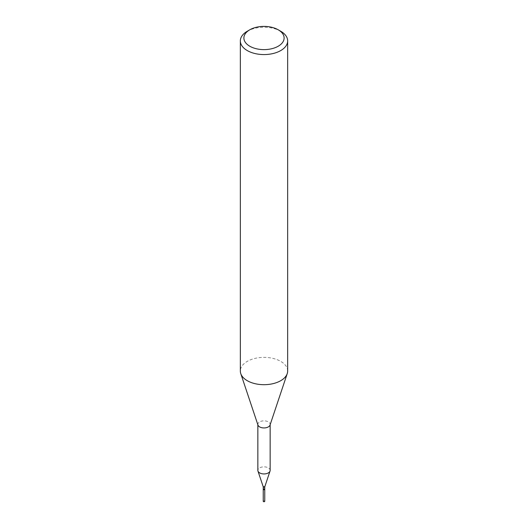 <?xml version="1.0" encoding="UTF-8"?>
<svg xmlns="http://www.w3.org/2000/svg" width="528" height="528" viewBox="0 0 528 528"><rect width="100%" height="100%" fill="white"/><g stroke="black" fill="none" stroke-linecap="round" stroke-linejoin="round"><path stroke-width="0.4" stroke-dasharray="2.64 1.98" d="M264.759 501.29A0.759 0.436 0 0 0 263.241 501.29M264.746 489.218A0.759 0.436 0 0 0 263.254 489.218M287.661 371.032A23.661 13.662 0 0 0 280.731 361.376A23.661 13.662 0 0 0 254.945 358.413A23.661 13.662 0 0 0 240.339 371.032M270.039 425.06A6.151 3.551 0 0 0 270.151 424.387A6.151 3.551 0 0 0 268.349 421.879A6.151 3.551 0 0 0 261.644 421.106A6.151 3.551 0 0 0 257.849 424.387A6.151 3.551 0 0 0 257.961 425.06M270.151 470.389A6.151 3.551 0 0 0 268.349 467.874A6.151 3.551 0 0 0 261.644 467.108A6.151 3.551 0 0 0 257.849 470.389M264.759 486.869L264.759 486.823A0.759 0.436 0 0 0 263.241 486.823L263.241 486.869M264.759 489.146A0.759 0.436 0 0 0 263.241 489.146M264.462 489.489L264.403 489.067L263.597 489.529M280.731 31.251A23.661 13.662 0 0 0 247.269 31.251M270.151 424.73L270.151 424.387M257.849 424.73L257.849 424.387"/><path stroke-width="0.79" d="M263.254 489.218A0.759 0.436 0 0 0 263.241 489.298L263.241 501.29A0.759 0.436 0 0 0 264.759 501.29L264.759 489.298A0.759 0.436 0 0 0 264.746 489.218M263.241 489.298A0.759 0.436 0 0 0 264.759 489.298M249.777 46.22A20.11 11.609 0 0 0 278.223 46.22A20.11 11.609 0 0 0 278.223 29.799L280.731 31.251A23.661 13.662 0 0 1 287.661 40.907A23.661 13.662 0 0 1 273.055 53.533A23.661 13.662 0 0 1 247.269 50.569A23.661 13.662 0 0 1 240.339 40.907A23.661 13.662 0 0 1 247.269 31.251L249.777 29.799A20.11 11.609 0 0 0 249.777 46.22M240.339 40.907L240.339 371.032A23.661 13.662 0 0 0 240.768 373.619A23.661 13.662 0 0 0 247.269 380.695A23.661 13.662 0 0 0 270.93 384.094A23.661 13.662 0 0 0 287.232 373.619A23.661 13.662 0 0 0 287.661 371.032L287.661 40.907M240.768 373.619L257.961 425.06A6.151 3.551 0 0 0 259.651 426.901A6.151 3.551 0 0 0 265.802 427.786A6.151 3.551 0 0 0 270.039 425.06L287.232 373.619M257.849 424.73L257.849 470.389A6.151 3.551 0 0 0 257.961 471.062A6.151 3.551 0 0 0 259.651 472.897A6.151 3.551 0 0 0 265.802 473.781A6.151 3.551 0 0 0 270.039 471.062A6.151 3.551 0 0 0 270.151 470.389L270.151 424.73M263.241 486.823A0.759 0.436 0 0 0 264.759 486.823M264.462 489.489L263.465 489.456A0.759 0.436 0 0 0 264.759 489.146L264.759 486.869M263.241 486.869L263.241 489.146A0.759 0.436 0 0 0 263.465 489.456L263.597 489.529M280.731 31.251L278.223 29.799A20.11 11.609 0 0 0 249.777 29.799M264.746 486.908L270.039 471.062M263.254 486.908L257.961 471.062"/></g></svg>

